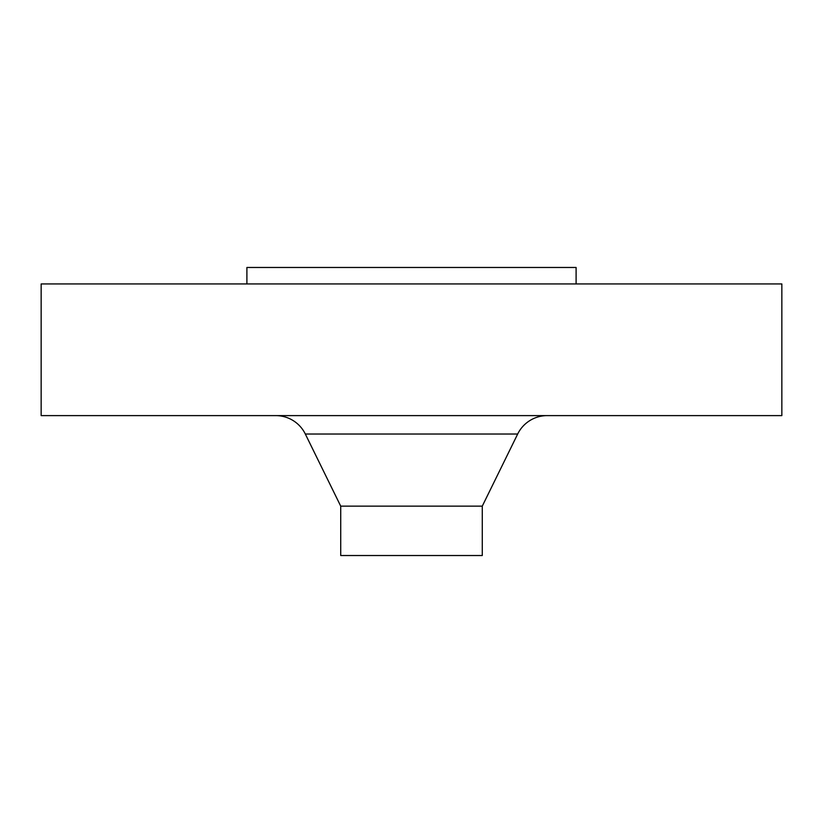 <?xml version="1.0" encoding="UTF-8"?>
<svg xmlns="http://www.w3.org/2000/svg" width="823" height="823" viewBox="0 0 823 823"><rect width="100%" height="100%" fill="white"/><g stroke="black" fill="none" stroke-linecap="round" stroke-linejoin="round"><path stroke-width="1.23" d="M576.1 283.935L576.1 267.475L246.9 267.475L246.9 283.935M781.85 283.935L41.15 283.935L41.15 415.615L781.85 415.615L781.85 283.935M517.677 434.03L305.323 434.03L340.722 506.145L482.278 506.145L517.677 434.03A32.92 32.92 0 0 1 547.233 415.615M305.323 434.03A32.92 32.92 0 0 0 275.767 415.615M340.722 506.145L340.722 555.525L482.278 555.525L482.278 506.145"/></g></svg>
